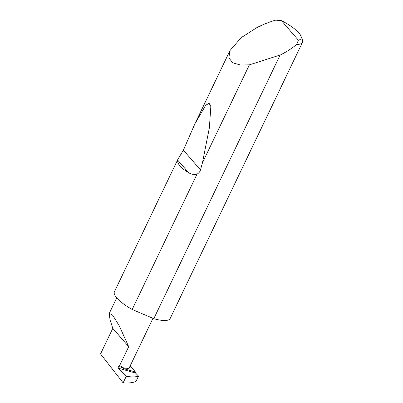 <?xml version="1.0" encoding="UTF-8"?>
<svg xmlns="http://www.w3.org/2000/svg" width="403" height="403" viewBox="0 0 403 403"><rect width="100%" height="100%" fill="white"/><g stroke="black" fill="none" stroke-linecap="round" stroke-linejoin="round"><path stroke-width="0.6" d="M112.805 328.349L110.004 319.77L109.304 313.348L112.764 315.342L119.147 325.584L128.693 346.681L119.636 365.576L118.658 366.523A0.987 0.509 -74.3 0 0 118.24 367.395A0.987 0.509 -74.3 0 0 118.381 368.201L126.24 376.331C131.776 377.158 135.866 377.082 138.506 376.11L136.043 381.253C133.146 382.754 128.839 383.283 123.117 382.85L100.543 353.935L112.805 328.349L128.693 346.681M300.905 36.028L302.341 39.62A30.91 8.518 -154.4 0 1 302.457 42.386A30.91 8.518 -154.4 0 1 296.739 44.436C292.104 48.239 286.709 51.725 280.553 54.889L249.397 64.843L240.395 64.989L232.813 62.843L228.818 57.881L230.012 50.516L241.19 37.665L256.897 27.6C263.068 24.457 269.33 21.969 275.682 20.15L281.425 20.639L298.361 40.174A27.943 7.702 25.6 0 0 300.905 36.028A27.943 7.702 25.6 0 0 281.425 20.639M132.194 309.469A30.91 8.518 -154.4 0 1 114.422 291.772L178.005 159.059L183.39 150.178L194.856 123.892L205.681 105.289L209.081 103.264L210.84 106.563L209.369 127.791L202.432 162.867L200.487 169.9C199.948 171.728 198.795 173.144 197.032 174.141L132.194 309.469L153.795 318.677L280.06 55.14M197.032 174.141C193.914 174.811 191.087 174.308 188.554 172.635C180.821 168.011 177.189 163.82 177.652 160.062L178.005 159.059M249.397 64.843L202.432 162.867M302.457 42.386L170.172 318.481A30.91 8.518 -154.4 0 1 154.122 318.768A30.91 8.518 -154.4 0 1 153.795 318.677M152.964 318.32L129.449 367.41A20.76 5.723 25.6 0 1 123.489 368.629L135.428 371.979A0.987 0.509 -74.3 0 0 135.514 373.012L138.506 376.11M135.428 371.979L130.164 365.909M123.489 368.629L123.62 367.914L119.636 365.576M126.24 376.331L123.117 382.85M296.739 44.436L298.361 40.174M135.514 373.012L118.381 368.201M123.62 367.914L118.658 366.523M188.554 172.635L177.652 160.062M200.487 169.9L183.39 150.178M109.304 313.348L116.714 297.882M230.012 50.516L194.856 123.892"/></g></svg>

